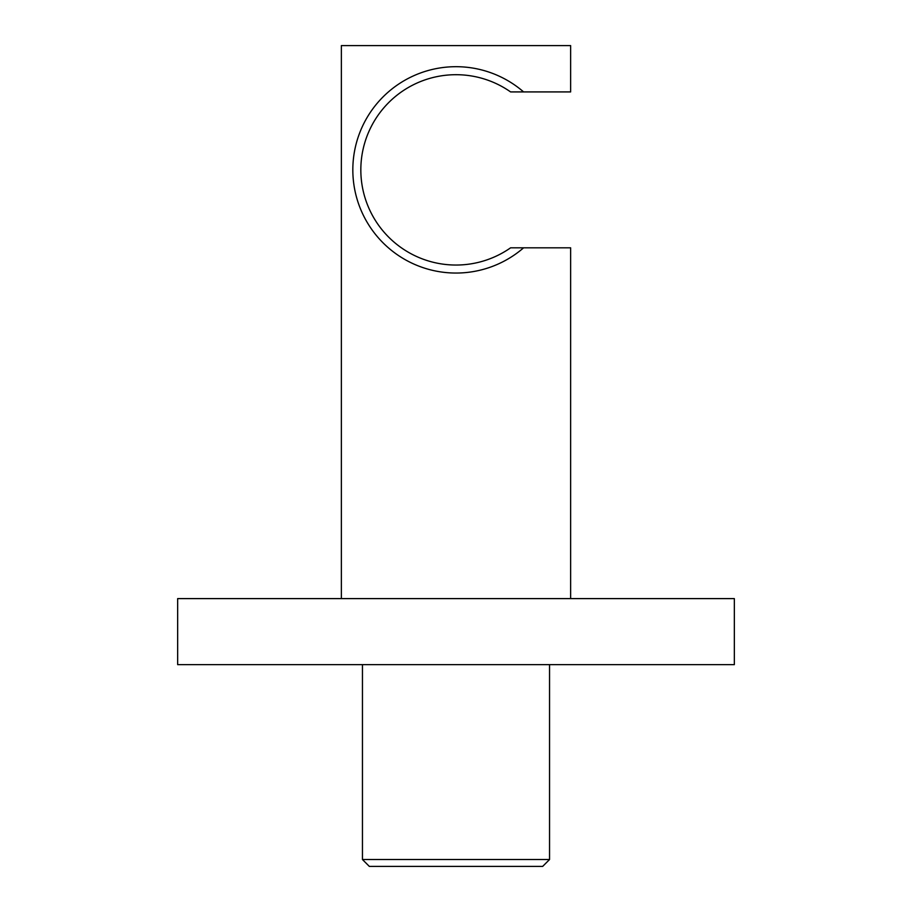 <?xml version="1.0" encoding="UTF-8"?>
<svg xmlns="http://www.w3.org/2000/svg" width="912" height="912" viewBox="0 0 912 912"><rect width="100%" height="100%" fill="white"/><g stroke="black" fill="none" stroke-linecap="round" stroke-linejoin="round"><path stroke-width="1.37" d="M549.548 859.526L542.663 866.4L369.337 866.4L362.452 859.526L549.548 859.526L549.548 664.643M362.452 859.526L362.452 664.643M341.362 598.603L341.362 45.6L570.638 45.6L570.638 91.918L510.595 91.918A95.167 95.167 0 0 0 360.833 169.871A95.167 95.167 0 0 0 510.595 247.825L570.638 247.825L570.638 598.603M523.591 91.918A103.17 103.17 0 0 0 352.83 169.871A103.17 103.17 0 0 0 523.591 247.825M177.658 598.603L734.342 598.603L734.342 664.643L177.658 664.643L177.658 598.603"/></g></svg>
